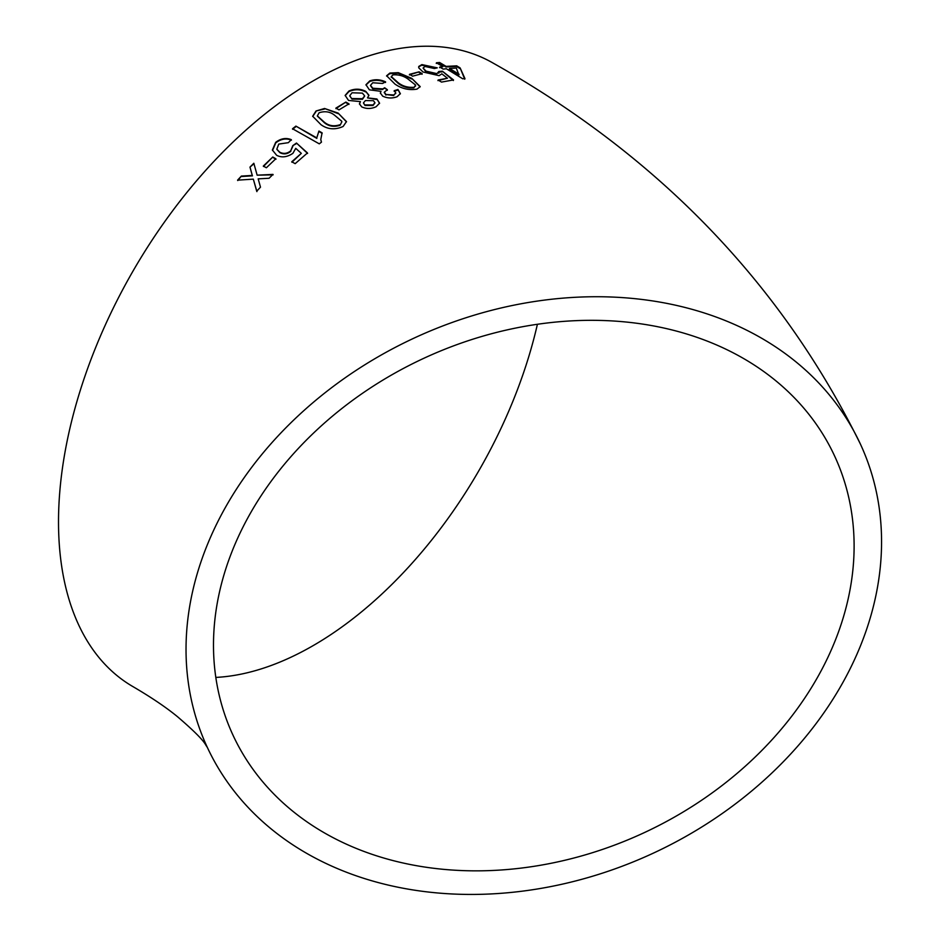<?xml version="1.0" encoding="UTF-8"?>
<svg xmlns="http://www.w3.org/2000/svg" width="941" height="941" viewBox="0 0 941 941"><rect width="100%" height="100%" fill="white"/><g stroke="black" fill="none" stroke-linecap="round" stroke-linejoin="round"><path stroke-width="1.41" d="M533.794 301.614A360.038 283.947 155.1 0 0 207.22 747.154A360.038 283.947 155.1 0 0 653.336 853.146A360.038 283.947 155.1 0 0 860.38 444.023A360.038 283.947 155.1 0 0 533.794 301.614M860.38 444.023C781.183 283.37 658.759 156.394 493.119 63.094A360.038 207.867 120 0 0 313.094 80.926A360.038 207.867 120 0 0 77.891 398.184A360.038 207.867 120 0 0 133.081 686.695C151.395 697.41 166.228 707.444 177.578 716.771C193.728 730.628 203.115 740.026 205.738 744.954L207.42 747.554M241.355 176.085L237.579 180.154L253.329 179.143L256.717 191.199L260.492 187.165L258.175 178.861L269.102 178.261L272.961 174.403L257.14 175.167L253.823 163.252L249.965 167.122L252.282 175.438L241.355 176.085L237.779 180.554M272.749 157.018L263.304 166.063L266.374 167.769L275.831 158.747L272.749 157.018L263.468 166.498M292.886 153.348L295.745 148.36L301.332 153.359L291.757 161.77L295.168 163.663L307.472 152.948L296.474 143.044L292.78 145.655L290.722 150.831C287.217 153.689 283.57 154.148 279.759 152.195L276.819 149.184L278.759 144.079L288.322 142.679L291.322 139.668C286.076 137.551 280.865 138.433 275.689 142.326L272.372 150.007L276.666 155.312C281.677 157.865 287.087 157.218 292.886 153.348M318.928 131.046L316.764 137.892L295.897 126.106L292.522 128.752L319.27 143.844L321.457 142.15L320.775 139.515L322.093 132.834L318.928 131.046L316.764 137.892M343.112 126.482L346.476 121.589L338.125 113.096L324.551 108.486L316.011 110.991L312.671 116.237L321.01 124.706C327.668 129.47 335.043 130.058 343.112 126.482M345.865 102.075L335.902 108.097L338.995 109.874L348.958 103.851L345.865 102.075L335.925 108.638M360.427 101.628L359.438 103.828L361.697 106.874C366.449 109.038 371.26 108.991 376.141 106.721L379.576 103.157L376.894 98.97L367.508 97.888L368.931 95.253L365.778 91.371C360.356 88.619 354.757 88.489 348.982 90.983L345.147 95.394L348.523 100.428L360.427 101.628L359.462 104.098M382.669 96.147C387.421 98.346 392.221 98.558 397.055 96.758L400.36 93.641L397.949 89.501L394.208 90.665L395.773 92.936L393.856 94.982L385.975 94.512L384.328 92.147L387.386 89.713L384.657 87.748L382.811 88.913L372.824 88.231L370.495 85.36L372.742 82.761L382.54 83.455L385.598 81.867C380.34 79.432 375.059 79.103 369.778 80.902L365.955 84.725L369.378 89.818L380.987 91.359L380.352 92.994L382.669 96.147M416.969 89.136L420.204 86.619L411.793 78.374L398.302 72.657L389.88 73.057L386.622 75.762L394.985 84.09C401.666 88.748 408.994 90.43 416.969 89.136M419.11 71.822L409.5 74.339L412.581 76.174L422.191 73.669L419.11 71.822L409.37 74.939M438.859 71.469L436.942 73.645L426.097 71.151L423.074 68.058L424.979 66.446L434.389 68.54L437.259 67.858L421.909 64.6L418.769 66.446L418.721 67.811L423.027 71.987L439.129 75.668L441.847 73.821L447.469 78.232L438.094 80.009L441.517 82.09L453.515 79.926L442.411 71.21L438.859 71.469L438.835 73.163M443.187 69.105L446.363 68.752L462.749 78.785L464.96 78.585L460.114 67.905L456.703 65.835L446.105 66.388L439.6 62.482L436.436 62.776L442.94 66.682L439.765 67.034L443.187 69.105M854.11 546.039A331.608 261.539 155.1 0 0 834.596 455.985A331.608 261.539 155.1 0 0 423.697 358.356A331.608 261.539 155.1 0 0 233.003 735.192A331.608 261.539 155.1 0 0 589.701 853.546A331.608 261.539 155.1 0 0 854.11 546.039M215.818 677.414A331.608 191.458 120 0 0 537.405 324.28M464.748 79.197L460.114 67.905M459.89 68.528L456.479 66.446L456.703 65.835M456.479 66.446L445.905 66.999L446.105 66.388M445.905 66.999L439.4 63.094L439.6 62.482M439.4 63.094L436.248 63.4M439.576 67.646L442.94 66.682M449.527 68.458L449.327 69.069L458.914 74.927L456.303 68.034L449.527 68.458L459.114 74.315M437.941 80.608L447.469 78.232M453.339 80.538L442.411 71.21M442.223 71.822L438.682 72.092L436.942 73.645M436.777 74.257L425.932 71.763L426.097 71.151M425.932 71.763L423.074 68.058M436.248 68.093L421.744 65.223L421.909 64.6M421.744 65.223L418.721 66.776M422.05 74.268L418.968 72.433M420.109 86.913L411.793 78.374M411.676 78.973L398.184 73.257L398.302 72.657M398.184 73.257L389.774 73.657L389.88 73.057M389.774 73.657L386.598 76.068M391.268 76.891L398.278 83.431C402.76 86.866 407.935 88.348 413.817 87.878L415.463 85.631M413.817 87.878L415.581 85.031L415.522 86.16M415.581 85.031L408.465 79.409C404.018 75.974 398.855 74.457 392.973 74.868L391.28 76.586L398.372 82.832C402.842 86.266 408.029 87.748 413.922 87.278M400.301 93.935L397.949 89.501M397.878 90.089L394.138 91.253M395.69 93.23L393.856 94.982M393.797 95.559L385.975 94.512M385.916 95.088L384.34 92.453M387.327 90.301L384.657 87.748M384.587 88.336L382.811 88.913M382.752 89.501L372.777 88.819L372.824 88.231M372.777 88.819L370.507 85.643M385.528 82.467C380.258 80.02 374.989 79.691 369.719 81.491L369.778 80.902M369.719 81.491L365.955 85.019M380.34 93.277L380.987 91.359M379.541 103.439L376.894 98.97M376.859 99.534L367.508 97.888M368.884 95.547L365.778 91.371M365.743 91.947C360.321 89.195 354.722 89.066 348.958 91.548L348.982 90.983M348.958 91.548L345.159 95.664M363.508 103.098L365.037 105.486L372.989 105.51L374.894 103.039M349.77 96.006L352.005 99.087L362.426 99.287L364.626 96.194M352.016 98.523L362.45 98.711L364.673 95.9L362.414 93.124L352.052 92.783L349.746 95.723L352.005 99.087M365.049 104.922L373.012 104.945L374.953 102.757L373.448 100.675L365.426 100.569L363.473 102.816L365.037 105.486M348.958 104.416L345.876 102.628M346.488 121.859L338.125 113.096M338.148 113.638L324.551 108.486M324.586 109.027L316.011 110.991M316.047 111.52L312.706 116.496M317.399 116.166L324.492 122.812C328.95 126.423 334.149 127.223 340.113 125.235L341.83 121.824M340.113 125.235L341.842 121.918M341.795 121.283L334.702 115.32C330.267 111.697 325.057 110.838 319.105 112.755L317.352 115.896L324.433 122.283C328.891 125.894 334.102 126.694 340.066 124.694M316.846 138.398L295.897 126.106M295.992 126.6L292.616 129.258M321.399 142.185L320.822 139.774M322.163 133.351L318.999 131.564M291.898 162.24L301.332 153.359M307.589 153.442L296.474 143.044M296.58 143.526L292.78 145.655M292.898 146.137L290.722 150.831M290.851 151.301C287.358 154.171 283.712 154.618 279.9 152.665L279.759 152.195M279.9 152.665L276.901 149.419M291.439 140.15C286.182 138.033 280.983 138.915 275.819 142.797L275.689 142.326M275.819 142.797L272.514 150.466M275.984 159.205L272.902 157.476M256.917 191.611L253.329 179.143M273.137 174.85L257.14 175.167M253.988 163.687L249.965 167.122M250.141 167.557L252.282 175.438M252.47 175.849L241.555 176.496M398.278 83.431L398.372 82.832M391.28 76.586L391.174 77.186M395.702 93.524L395.773 92.936M384.269 92.736L384.328 92.147"/></g></svg>

